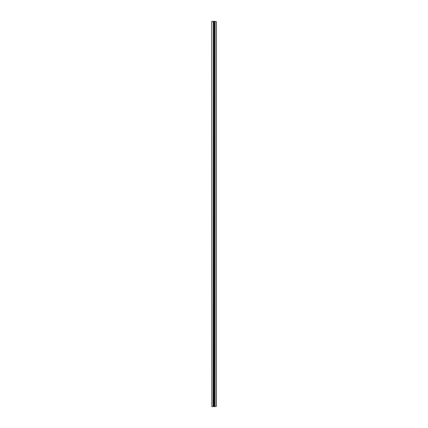 <?xml version="1.0" encoding="UTF-8"?>
<svg xmlns="http://www.w3.org/2000/svg" width="428" height="428" viewBox="0 0 428 428"><rect width="100%" height="100%" fill="white"/><g stroke="black" fill="none" stroke-linecap="round" stroke-linejoin="round"><path stroke-width="0.64" d="M211.833 406.359L211.71 21.523L211.833 406.359L213.358 406.6L216.167 406.359L216.167 21.641L214.883 21.641L214.883 406.359M211.71 21.523L213.358 21.4L213.117 406.359M213.117 21.641L211.833 21.641M213.358 406.6L211.71 406.477M216.167 406.359L214.642 406.6M214.883 21.641L214.241 21.4L214.241 406.6M214.642 21.4L216.167 21.641M213.759 406.6L213.759 21.4L213.358 21.4M213.759 21.4L214.241 21.4M216.284 21.523L216.284 406.477"/></g></svg>
